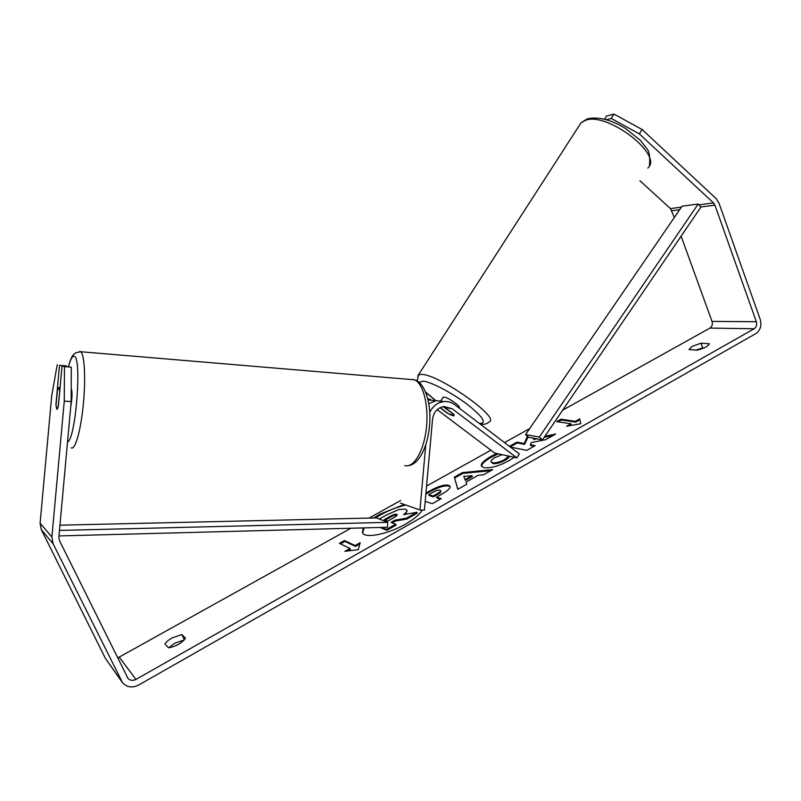 <?xml version="1.0" encoding="UTF-8"?>
<svg xmlns="http://www.w3.org/2000/svg" width="801" height="801" viewBox="0 0 801 801"><rect width="100%" height="100%" fill="white"/><g stroke="black" fill="none" stroke-linecap="round" stroke-linejoin="round"><path stroke-width="1.2" d="M443.404 406.568L453.676 414.147L454.107 415.669C453.096 415.999 450.743 415.118 447.038 413.036L439.989 407.709M437.196 409.651L494.668 453.026L516.875 457.872L452.154 408.73L445.026 407.599M429.757 412.425C432.67 406.327 437.186 402.733 443.273 401.661C447.479 401.121 451.293 402.132 454.728 404.675L519.328 453.877L516.875 457.872M428.835 403.674L436.225 400.61L444.024 401.571M438.167 400.9L428.124 399.959M427.844 398.758L430.588 399.549M425.752 444.976L419.944 509.967L424.41 510.137L432.54 419.233C433.651 412.104 437.426 407.859 443.844 406.497L452.154 408.73M419.944 509.967L400.4 503.138M70.738 406.678C72.24 398.107 72.4 392.039 71.229 388.455M59.604 391.008L58.783 387.464L57.402 390.157L55.99 405.626L56.801 409.251L58.183 406.658L59.775 391.018M404.215 504.47L379.974 514.152L373.757 517.977M363.193 527.919L362.412 532.585C364.295 538.883 387.834 534.387 405.656 524.034C414.337 519.008 419.844 514.352 422.197 510.057M405.797 505.02C397.326 507.003 388.835 510.327 380.345 514.993L375.449 517.937M364.115 527.889L362.633 533.005M700.985 343.198L692.104 346.382L689.02 349.546L697.08 350.137C704.359 348.325 708.374 346.192 709.155 343.759L700.985 343.198L702.707 347.914L695.849 350.087M181.877 634.562L185.502 638.197C181.647 643.263 175.97 646.457 168.46 647.799L164.996 644.034C165.987 642.112 168.36 640.059 172.125 637.886L181.877 634.562L184.41 639.839M168.701 647.789L174.708 643.233L184.35 639.919M59.504 365.356L66.173 365.887L59.504 365.356L55.95 404.325L56.801 409.251C57.322 409.421 57.872 408.16 58.453 405.476L62.047 366.007L71.269 367.148L71.199 401.591L58.853 537.221L59.474 540.615L128.01 678.457C130.243 680.6 132.886 680.92 135.95 679.408L754.152 328.76C756.414 327.118 757.145 324.775 756.334 321.712L714.933 205.156L713.501 202.913L639.338 133.897L611.193 118.418L606.287 119.709M514.222 457.291L508.725 460.845C498.582 466.212 490.252 468.475 483.734 467.614L481.391 466.082C480.68 463.749 483.794 460.565 490.743 456.53L496.83 453.506M502.197 454.678L495.018 457.551C491.984 459.323 490.663 460.745 491.053 461.817L492.425 462.688C495.599 463.188 499.604 462.187 504.44 459.674L508.755 456.099M425.942 493.066L429.857 490.873C438.217 486.277 444.445 484.415 448.55 485.266L450.072 486.317C450.502 488.199 447.459 490.993 440.93 494.698L436.555 497.161L441.261 498.653L432.32 503.699L425.201 501.346M534.698 438.427L533.596 438.227M510.317 447.018L526.788 450.362L535.158 445.636L530.362 444.705L531.313 442.603L545.741 439.659L555.664 434.062L544.9 436.305M527.438 436.255L524.224 443.524L516.965 442.112L509.426 446.337M117.637 657.981L350.888 528.239M369.111 518.077L400.64 500.505M426.563 486.057L490.903 450.192M504.52 442.603L529.681 428.565M562.682 410.172L709.926 328.09C712.119 326.538 712.82 324.305 712.029 321.401L681.11 236.175M349.997 548.425L344.871 551.308L358.247 549.676L360.18 542.678L355.103 545.541L344.46 540.565L339.444 543.368L349.997 548.425L350.387 549.296L347.354 551.008M579.704 418.863L580.795 423.709L566.567 426.272L570.963 423.789L556.735 421.616L561.04 419.193L575.338 421.326L579.704 418.863M478.157 475.273L466.032 482.102L466.853 484.204L457.792 489.321L454.347 477.156L462.497 472.59L492.715 469.606L483.514 474.793L478.157 475.273M71.199 401.591L64.27 401.121L51.895 537.05L53.146 543.849L122.633 682.913C127.109 687.388 132.475 688.089 138.723 685.015L755.864 333.586C760.389 330.312 761.841 325.617 760.239 319.509L718.978 203.084L716.114 198.608L642.092 129.522L639.338 133.897M703.989 347.964L702.707 347.914M611.193 118.418L613.966 114.072L606.507 116.075L604.495 119.229M613.966 114.072L642.092 129.522M674.322 217.482L670.477 208.6L639.899 180.726M57.221 364.775L51.715 395.764L40.1 523.193L41.282 529.581L105.372 658.312L121.432 681.21M64.27 401.121L64.45 366.608L62.047 366.007M64.45 366.608L71.269 367.148M708.945 343.469L709.185 344.12M379.294 519.028L386.953 514.743L399.078 509.466L405.506 509.146L406.748 510.097C407.108 511.198 406.077 512.72 403.634 514.653L416.961 512.25L406.437 518.187L395.073 520.139L391.068 522.392L395.744 524.224L386.503 529.441L381.586 527.428M395.744 524.224L396.125 525.096L386.883 530.312L379.954 527.469M386.883 530.312L386.503 529.441M406.437 518.187L406.818 519.058L395.444 521L392.19 522.833M395.444 521L395.073 520.139M406.818 519.058L417.331 513.111L416.961 512.25M406.748 510.097L407.108 510.948L405.356 514.342M340.475 543.869L344.841 541.416L344.46 540.565M359.829 543.969L355.484 546.422L344.841 541.416M355.484 546.422L355.103 545.541M569.211 425.792L571.293 424.62L570.963 423.789M575.338 421.326L575.669 422.147L561.361 420.004L558.127 421.827M561.361 420.004L561.04 419.193M575.669 422.147L579.904 419.754M536.99 438.848L533.726 439.529L533.396 438.698M553.121 435.494L544.189 437.356M534.137 446.217L530.693 445.546L530.362 444.705M528.139 436.855L524.565 444.345L517.296 442.933L510.187 446.918M517.296 442.933L516.965 442.112M524.565 444.345L524.224 443.524M527.418 437.266L527.088 436.455M440.049 490.212C438.537 489.852 436.155 490.582 432.89 492.395L428.785 494.698L433.031 496.039L437.196 493.696C439.689 492.265 440.82 491.233 440.6 490.592L440.049 490.212M433.031 496.039L433.391 496.89L429.146 495.539L428.785 494.698M433.391 496.89L437.556 494.537C440.049 493.106 441.181 492.074 440.95 491.434L440.6 490.592M425.842 494.157L430.217 491.704C438.568 487.108 444.795 485.246 448.9 486.107L450.162 486.768M440.42 499.123L436.915 498.012L436.555 497.161M481.621 466.472C481.461 464.139 484.605 461.096 491.073 457.351L498.342 453.827M491.053 461.817L492.775 463.529C495.949 464.029 499.954 463.028 504.78 460.515C507.624 458.853 509.176 457.431 509.436 456.25M465.051 479.599L471.999 475.694L463.779 476.355L465.411 480.45L472.35 476.535L471.999 475.694M457.892 489.261L454.347 477.156M454.688 477.987L462.848 473.421L462.497 472.59M462.848 473.421L490.823 470.678M396.785 514.332L396.745 514.312C395.424 513.932 393.201 514.622 390.077 516.365L384.16 519.689L387.764 521.101L393.762 517.726C396.275 516.285 397.416 515.263 397.186 514.643L397.136 515.123M396.745 514.312L397.116 515.163C395.794 514.783 393.571 515.464 390.447 517.216L385.271 520.119M458.993 407.929L459.133 407.709C461.516 406.828 448.26 397.436 444.124 397.086L443.023 397.466M440.19 407.609L448.25 413.706L454.107 415.669L454.057 414.688L443.143 406.618M58.964 535.939L387.494 527.278L387.694 522.342L376.46 517.917L59.945 525.186M59.464 530.422L387.694 522.342M714.933 205.156L700.995 206.958L542.477 439.859L528.69 437.326L525.546 434.613L539.293 437.086L542.477 439.859M700.995 206.958L698.162 204.045L682.062 206.197L525.546 434.613M698.162 204.045L539.293 437.086M79.76 351.369L80.751 351.739C84.576 354.533 85.857 379.243 83.254 405.136C80.711 431.058 75.054 450.562 71.239 447.809M67.514 442.042C75.905 439.328 82.203 354.993 73.982 356.345C72.24 356.195 70.438 359.589 68.556 366.518M404.765 465.581C413.676 468.325 423.889 451.223 426.372 428.165C428.976 405.146 423.088 382.758 414.177 379.784L412.485 379.384M135.95 679.408L119.379 657.291M754.152 328.76L709.926 328.09M713.501 202.913L698.933 204.836M681.401 207.159L670.477 208.6M679.638 209.722L671.869 210.723M756.334 321.712L712.029 321.401M51.895 537.05L40.1 523.193M53.146 543.849L41.282 529.581M121.111 680.6L105.372 658.312M437.556 494.537L437.196 493.696M448.95 486.127L448.59 485.286M430.217 491.704L429.857 490.873M448.9 486.107L448.55 485.266M491.073 457.351L490.743 456.53M492.725 463.509L492.375 462.678M492.775 463.529L492.425 462.688M504.78 460.515L504.44 459.674M390.447 517.216L390.077 516.365M579.233 125.617L581.095 122.723L585.952 120.13C608.289 112.15 663.849 155.534 647.819 168.04M481.221 424.119C484.365 424.65 487.068 423.859 489.321 421.737C500.415 417.902 439.849 375.038 422.117 374.387L418.502 374.808L417.631 376.049M434.823 399.799L425.762 392.17M419.163 382.367L423.138 381.116C431.278 381.947 452.195 392.921 467.333 404.415C483.183 417.101 487.208 423.459 479.399 423.469M443.273 401.661L436.225 400.61M429.747 399.649L427.994 399.389M408.61 465.591C419.233 464.21 428.215 445.897 429.656 423.929C431.479 402.312 424.25 381.636 414.177 379.784L80.751 351.739L75.835 352.74C73.842 354.733 72.32 353.181 68.445 366.508M60.085 387.614L58.884 387.524M128.01 678.457L127.329 677.526M417.151 380.976L418.502 374.808L581.095 122.723L587.323 118.828C598.207 116.435 610.853 119.599 625.271 128.32L640.299 140.265L647.088 148.926C649.351 151.589 650.152 157.116 649.481 165.507M425.892 392.51L434.623 399.759M440.61 401.261L443.213 397.166"/></g></svg>

